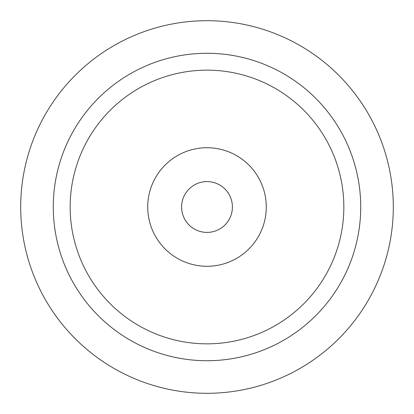 <?xml version="1.0" encoding="UTF-8"?>
<svg xmlns="http://www.w3.org/2000/svg" width="414" height="414" viewBox="0 0 414 414"><rect width="100%" height="100%" fill="white"/><g stroke="black" fill="none" stroke-linecap="round" stroke-linejoin="round"><path stroke-width="0.62" d="M207 147.72A59.28 59.28 0 0 0 147.72 207A59.28 59.28 0 0 0 207 266.28A59.28 59.28 0 0 0 266.28 207A59.28 59.28 0 0 0 207 147.72M207 181.596A25.404 25.404 0 0 0 181.596 207A25.404 25.404 0 0 0 207 232.404A25.404 25.404 0 0 0 232.404 207A25.404 25.404 0 0 0 207 181.596M207 393.3A186.3 186.3 0 0 0 393.3 207A186.3 186.3 0 0 0 207 20.7A186.3 186.3 0 0 0 20.7 207A186.3 186.3 0 0 0 207 393.3M207 360.723A153.723 153.723 0 0 0 360.723 207A153.723 153.723 0 0 0 207 53.277A153.723 153.723 0 0 0 53.277 207A153.723 153.723 0 0 0 207 360.723M207 343.843A136.843 136.843 0 0 0 343.843 207A136.843 136.843 0 0 0 207 70.157A136.843 136.843 0 0 0 70.157 207A136.843 136.843 0 0 0 207 343.843"/></g></svg>
